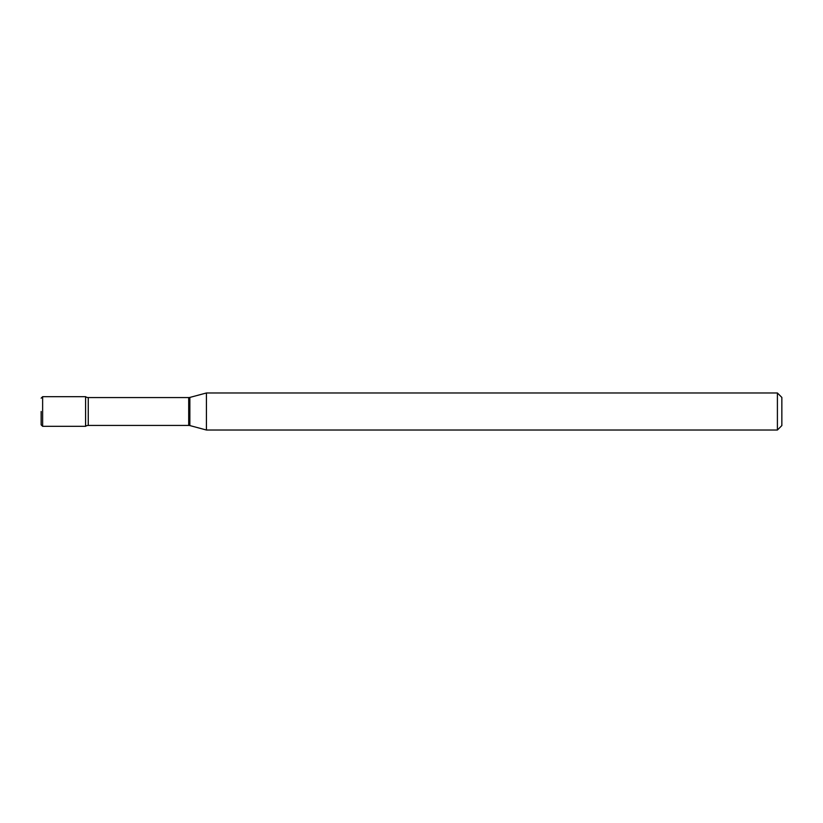 <?xml version="1.0" encoding="UTF-8"?>
<svg xmlns="http://www.w3.org/2000/svg" width="823" height="823" viewBox="0 0 823 823"><rect width="100%" height="100%" fill="white"/><g stroke="black" fill="none" stroke-linecap="round" stroke-linejoin="round"><path stroke-width="1.23" d="M206.429 430.018L206.429 392.983L189.856 397.427A4.444 4.444 0 0 1 188.704 397.571L88.256 397.571A4.444 4.444 0 0 1 85.592 396.686L85.592 426.314A4.444 4.444 0 0 1 88.256 425.429L188.704 425.429A4.444 4.444 0 0 1 189.856 425.573L206.429 430.018L777.406 430.018L777.406 392.983L781.85 397.427L781.85 425.573L777.406 430.018M41.15 411.5L41.15 424.833L41.15 411.5M206.429 392.983L777.406 392.983M42.631 426.314L42.631 396.686L85.592 396.686L85.592 426.314L42.631 426.314L41.15 424.833M88.256 397.571L88.256 425.429M188.704 397.571L188.704 425.429M189.856 397.427L189.856 425.573M42.631 396.686L41.15 398.167"/></g></svg>
